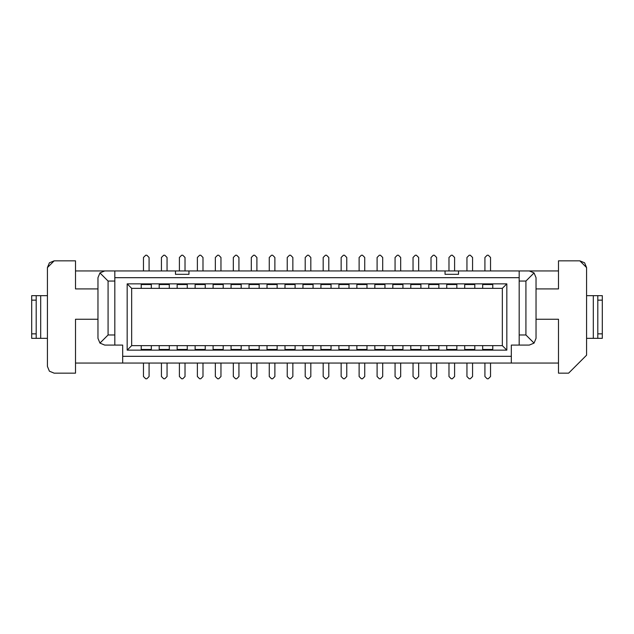 <?xml version="1.0" encoding="UTF-8"?>
<svg xmlns="http://www.w3.org/2000/svg" width="634" height="634" viewBox="0 0 634 634"><rect width="100%" height="100%" fill="white"/><g stroke="black" fill="none" stroke-linecap="round" stroke-linejoin="round"><path stroke-width="0.95" d="M47.423 267.58L54.167 260.836L49.397 262.809L47.423 267.58L49.397 262.809L54.167 260.836L75.509 260.836L75.509 288.922L97.969 288.922L75.509 288.922L75.509 260.836L54.167 260.836L49.397 262.809L47.423 267.58L47.423 366.42L49.397 371.191L54.167 373.164L49.397 371.191L47.423 366.42L47.423 267.58M49.397 371.191L47.423 366.42L49.397 371.191L54.167 373.164L75.509 373.164L54.167 373.164M104.713 270.948L75.509 270.948L104.713 270.948L99.942 272.921L104.713 270.948L114.817 270.948L104.713 270.948M97.969 277.684L99.942 272.921L108.081 281.06L114.817 281.06L114.817 270.948L114.817 345.078L104.713 345.078L114.817 345.078L114.817 281.06L108.081 281.06L99.942 272.921L97.969 277.684L97.969 338.342L97.969 277.684M75.509 363.052L122.679 363.052L122.679 345.078L114.817 345.078L122.679 345.078L122.679 356.316L511.321 356.316L511.321 345.078L519.183 345.078L519.183 270.948L519.183 281.06L525.919 281.06L534.058 272.921L529.287 270.948L519.183 270.948L529.287 270.948L534.058 272.921L536.031 277.684L536.031 338.342L536.031 277.684L534.058 272.921L525.919 281.06L519.183 281.06L519.183 334.974L525.919 334.974L525.919 281.06L525.919 334.974L519.183 334.974L519.183 345.078L511.321 345.078L511.321 363.052L558.491 363.052L75.509 363.052M97.969 319.243L75.509 319.243L75.509 373.164L75.509 319.243L97.969 319.243M99.942 343.105L108.081 334.974L108.081 281.06L108.081 334.974L114.817 334.974L108.081 334.974L99.942 343.105L104.713 345.078L99.942 343.105L97.969 338.342L99.942 343.105M131.666 288.359L127.172 283.866L127.172 350.134L131.666 345.641L131.666 288.359L131.666 345.641L127.172 350.134L506.828 350.134L506.828 283.866L127.172 283.866L131.666 288.359L141.216 288.359L141.216 284.539L151.32 284.539L151.32 288.359L159.189 288.359L159.189 284.539L169.294 284.539L169.294 288.359L177.155 288.359L177.155 284.539L187.268 284.539L187.268 288.359L195.129 288.359L195.129 284.539L205.242 284.539L205.242 288.359L213.103 288.359L213.103 284.539L223.208 284.539L223.208 288.359L231.069 288.359L231.069 284.539L241.182 284.539L241.182 288.359L249.043 288.359L249.043 284.539L259.155 284.539L259.155 288.359L267.017 288.359L267.017 284.539L277.129 284.539L277.129 288.359L284.991 288.359L284.991 284.539L295.095 284.539L295.095 288.359L302.957 288.359L302.957 284.539L313.069 284.539L313.069 288.359L320.931 288.359L320.931 284.539L331.043 284.539L331.043 288.359L338.905 288.359L338.905 284.539L349.009 284.539L349.009 288.359L356.871 288.359L356.871 284.539L366.983 284.539L366.983 288.359L374.845 288.359L374.845 284.539L384.957 284.539L384.957 288.359L392.818 288.359L392.818 284.539L402.931 284.539L402.931 288.359L410.792 288.359L410.792 284.539L420.897 284.539L420.897 288.359L428.758 288.359L428.758 284.539L438.871 284.539L438.871 288.359L446.732 288.359L446.732 284.539L456.845 284.539L456.845 288.359L464.706 288.359L464.706 284.539L474.811 284.539L474.811 288.359L482.68 288.359L482.68 284.539L492.784 284.539L492.784 288.359L502.334 288.359L506.828 283.866L502.334 288.359L502.334 345.641L506.828 350.134L502.334 345.641L492.784 345.641L492.784 349.461L482.68 349.461L482.68 345.641L474.811 345.641L474.811 349.461L464.706 349.461L464.706 345.641L456.845 345.641L456.845 349.461L446.732 349.461L446.732 345.641L438.871 345.641L438.871 349.461L428.758 349.461L428.758 345.641L420.897 345.641L420.897 349.461L410.792 349.461L410.792 345.641L402.931 345.641L402.931 349.461L392.818 349.461L392.818 345.641L384.957 345.641L384.957 349.461L374.845 349.461L374.845 345.641L366.983 345.641L366.983 349.461L356.871 349.461L356.871 345.641L349.009 345.641L349.009 349.461L338.905 349.461L338.905 345.641L331.043 345.641L331.043 349.461L320.931 349.461L320.931 345.641L313.069 345.641L313.069 349.461L302.957 349.461L302.957 345.641L295.095 345.641L295.095 349.461L284.991 349.461L284.991 345.641L277.129 345.641L277.129 349.461L267.017 349.461L267.017 345.641L259.155 345.641L259.155 349.461L249.043 349.461L249.043 345.641L241.182 345.641L241.182 349.461L231.069 349.461L231.069 345.641L223.208 345.641L223.208 349.461L213.103 349.461L213.103 345.641L205.242 345.641L205.242 349.461L195.129 349.461L195.129 345.641L187.268 345.641L187.268 349.461L177.155 349.461L177.155 345.641L169.294 345.641L169.294 349.461L159.189 349.461L159.189 345.641L151.32 345.641L151.32 349.461L141.216 349.461L141.216 345.641L131.666 345.641L141.216 345.641L141.216 349.461L151.32 349.461L151.32 345.641L141.216 345.641L159.189 345.641L159.189 349.461L169.294 349.461L169.294 345.641L159.189 345.641L177.155 345.641L177.155 349.461L187.268 349.461L187.268 345.641L177.155 345.641L195.129 345.641L195.129 349.461L205.242 349.461L205.242 345.641L195.129 345.641L213.103 345.641L213.103 349.461L223.208 349.461L223.208 345.641L213.103 345.641L231.069 345.641L231.069 349.461L241.182 349.461L241.182 345.641L231.069 345.641L249.043 345.641L249.043 349.461L259.155 349.461L259.155 345.641L249.043 345.641L267.017 345.641L267.017 349.461L277.129 349.461L277.129 345.641L267.017 345.641L284.991 345.641L284.991 349.461L295.095 349.461L295.095 345.641L284.991 345.641L302.957 345.641L302.957 349.461L313.069 349.461L313.069 345.641L302.957 345.641L320.931 345.641L320.931 349.461L331.043 349.461L331.043 345.641L320.931 345.641L338.905 345.641L338.905 349.461L349.009 349.461L349.009 345.641L338.905 345.641L356.871 345.641L356.871 349.461L366.983 349.461L366.983 345.641L356.871 345.641L374.845 345.641L374.845 349.461L384.957 349.461L384.957 345.641L374.845 345.641L392.818 345.641L392.818 349.461L402.931 349.461L402.931 345.641L392.818 345.641L410.792 345.641L410.792 349.461L420.897 349.461L420.897 345.641L410.792 345.641L428.758 345.641L428.758 349.461L438.871 349.461L438.871 345.641L428.758 345.641L446.732 345.641L446.732 349.461L456.845 349.461L456.845 345.641L446.732 345.641L464.706 345.641L464.706 349.461L474.811 349.461L474.811 345.641L464.706 345.641L482.68 345.641L482.68 349.461L492.784 349.461L492.784 345.641L482.68 345.641L502.334 345.641L502.334 288.359L492.784 288.359L492.784 284.539L482.68 284.539L482.68 288.359L492.784 288.359L474.811 288.359L474.811 284.539L464.706 284.539L464.706 288.359L474.811 288.359L456.845 288.359L456.845 284.539L446.732 284.539L446.732 288.359L456.845 288.359L438.871 288.359L438.871 284.539L428.758 284.539L428.758 288.359L438.871 288.359L420.897 288.359L420.897 284.539L410.792 284.539L410.792 288.359L420.897 288.359L402.931 288.359L402.931 284.539L392.818 284.539L392.818 288.359L402.931 288.359L384.957 288.359L384.957 284.539L374.845 284.539L374.845 288.359L384.957 288.359L366.983 288.359L366.983 284.539L356.871 284.539L356.871 288.359L366.983 288.359L349.009 288.359L349.009 284.539L338.905 284.539L338.905 288.359L349.009 288.359L331.043 288.359L331.043 284.539L320.931 284.539L320.931 288.359L331.043 288.359L313.069 288.359L313.069 284.539L302.957 284.539L302.957 288.359L313.069 288.359L295.095 288.359L295.095 284.539L284.991 284.539L284.991 288.359L295.095 288.359L277.129 288.359L277.129 284.539L267.017 284.539L267.017 288.359L277.129 288.359L259.155 288.359L259.155 284.539L249.043 284.539L249.043 288.359L259.155 288.359L241.182 288.359L241.182 284.539L231.069 284.539L231.069 288.359L241.182 288.359L223.208 288.359L223.208 284.539L213.103 284.539L213.103 288.359L223.208 288.359L205.242 288.359L205.242 284.539L195.129 284.539L195.129 288.359L205.242 288.359L187.268 288.359L187.268 284.539L177.155 284.539L177.155 288.359L187.268 288.359L169.294 288.359L169.294 284.539L159.189 284.539L159.189 288.359L169.294 288.359L151.32 288.359L151.32 284.539L141.216 284.539L141.216 288.359L151.32 288.359L131.666 288.359M558.491 270.948L529.287 270.948L558.491 270.948M579.833 260.836L558.491 260.836L558.491 288.922L536.031 288.922L558.491 288.922L558.491 260.836L579.833 260.836L586.577 267.58L584.603 262.809L579.833 260.836L584.603 262.809L586.577 267.58L586.577 355.191L568.603 373.164L558.491 373.164L558.491 319.243L536.031 319.243L558.491 319.243L558.491 373.164L568.603 373.164L586.577 355.191L586.577 267.58M529.287 345.078L519.183 345.078L529.287 345.078L534.058 343.105L525.919 334.974L534.058 343.105L536.031 338.342L534.058 343.105L529.287 345.078M519.183 277.684L114.817 277.684L519.183 277.684M506.828 283.866L506.828 350.134L127.172 350.134L127.172 283.866L506.828 283.866M122.679 363.052L511.321 363.052L511.321 356.316L122.679 356.316L122.679 363.052M114.817 270.948L519.183 270.948L458.525 270.948L458.525 274.316L445.044 274.316L445.044 270.948L188.956 270.948L188.956 274.316L175.475 274.316L175.475 270.948L114.817 270.948M175.475 270.948L175.475 274.316L188.956 274.316L188.956 270.948L175.475 270.948M458.525 274.316L458.525 270.948L445.044 270.948L445.044 274.316L458.525 274.316M151.32 349.461L141.216 349.461M169.294 349.461L159.189 349.461M187.268 349.461L177.155 349.461M205.242 349.461L195.129 349.461M223.208 349.461L213.103 349.461M241.182 349.461L231.069 349.461M259.155 349.461L249.043 349.461M277.129 349.461L267.017 349.461M295.095 349.461L284.991 349.461M313.069 349.461L302.957 349.461M331.043 349.461L320.931 349.461M349.009 349.461L338.905 349.461M366.983 349.461L356.871 349.461M384.957 349.461L374.845 349.461M402.931 349.461L392.818 349.461M420.897 349.461L410.792 349.461M438.871 349.461L428.758 349.461M456.845 349.461L446.732 349.461M474.811 349.461L464.706 349.461M492.784 349.461L482.68 349.461M482.68 284.539L492.784 284.539M464.706 284.539L474.811 284.539M446.732 284.539L456.845 284.539M428.758 284.539L438.871 284.539M410.792 284.539L420.897 284.539M392.818 284.539L402.931 284.539M374.845 284.539L384.957 284.539M356.871 284.539L366.983 284.539M338.905 284.539L349.009 284.539M320.931 284.539L331.043 284.539M302.957 284.539L313.069 284.539M284.991 284.539L295.095 284.539M267.017 284.539L277.129 284.539M249.043 284.539L259.155 284.539M231.069 284.539L241.182 284.539M213.103 284.539L223.208 284.539M195.129 284.539L205.242 284.539M177.155 284.539L187.268 284.539M159.189 284.539L169.294 284.539M141.216 284.539L151.32 284.539M143.458 270.948L143.458 257.467L143.458 270.948M149.077 270.948L149.077 257.467L149.077 270.948L149.077 257.467L146.834 255.225L145.709 255.225L143.458 257.467L145.709 255.225L146.834 255.225L149.077 257.467M161.432 270.948L161.432 257.467L161.432 270.948M167.051 270.948L167.051 257.467L167.051 270.948L167.051 257.467L164.8 255.225L163.683 255.225L161.432 257.467L163.683 255.225L164.8 255.225L167.051 257.467M179.406 270.948L179.406 257.467L179.406 270.948M185.017 270.948L185.017 257.467L185.017 270.948L185.017 257.467L182.774 255.225L181.649 255.225L179.406 257.467L181.649 255.225L182.774 255.225L185.017 257.467M197.38 270.948L197.38 257.467L197.38 270.948M202.991 270.948L202.991 257.467L202.991 270.948L202.991 257.467L200.748 255.225L199.623 255.225L197.38 257.467L199.623 255.225L200.748 255.225L202.991 257.467M215.346 270.948L215.346 257.467L215.346 270.948M220.965 270.948L220.965 257.467L220.965 270.948L220.965 257.467L218.714 255.225L217.597 255.225L215.346 257.467L217.597 255.225L218.714 255.225L220.965 257.467M233.32 270.948L233.32 257.467L233.32 270.948M238.939 270.948L238.939 257.467L238.939 270.948L238.939 257.467L236.688 255.225L235.563 255.225L233.32 257.467L235.563 255.225L236.688 255.225L238.939 257.467M251.294 270.948L251.294 257.467L251.294 270.948M256.905 270.948L256.905 257.467L256.905 270.948L256.905 257.467L254.662 255.225L253.537 255.225L251.294 257.467L253.537 255.225L254.662 255.225L256.905 257.467M269.26 270.948L269.26 257.467L269.26 270.948M274.879 270.948L274.879 257.467L274.879 270.948L274.879 257.467L272.636 255.225L271.511 255.225L269.26 257.467L271.511 255.225L272.636 255.225L274.879 257.467M287.234 270.948L287.234 257.467L287.234 270.948M292.853 270.948L292.853 257.467L292.853 270.948L292.853 257.467L290.602 255.225L289.484 255.225L287.234 257.467L289.484 255.225L290.602 255.225L292.853 257.467M305.208 270.948L305.208 257.467L305.208 270.948M310.818 270.948L310.818 257.467L310.818 270.948L310.818 257.467L308.576 255.225L307.45 255.225L305.208 257.467L307.45 255.225L308.576 255.225L310.818 257.467M323.182 270.948L323.182 257.467L323.182 270.948M328.792 270.948L328.792 257.467L328.792 270.948L328.792 257.467L326.55 255.225L325.424 255.225L323.182 257.467L325.424 255.225L326.55 255.225L328.792 257.467M341.147 270.948L341.147 257.467L341.147 270.948M346.766 270.948L346.766 257.467L346.766 270.948L346.766 257.467L344.516 255.225L343.398 255.225L341.147 257.467L343.398 255.225L344.516 255.225L346.766 257.467M359.121 270.948L359.121 257.467L359.121 270.948M364.74 270.948L364.74 257.467L364.74 270.948L364.74 257.467L362.489 255.225L361.364 255.225L359.121 257.467L361.364 255.225L362.489 255.225L364.74 257.467M377.095 270.948L377.095 257.467L377.095 270.948M382.706 270.948L382.706 257.467L382.706 270.948L382.706 257.467L380.463 255.225L379.338 255.225L377.095 257.467L379.338 255.225L380.463 255.225L382.706 257.467M395.061 270.948L395.061 257.467L395.061 270.948M400.68 270.948L400.68 257.467L400.68 270.948L400.68 257.467L398.437 255.225L397.312 255.225L395.061 257.467L397.312 255.225L398.437 255.225L400.68 257.467M413.035 270.948L413.035 257.467L413.035 270.948M418.654 270.948L418.654 257.467L418.654 270.948L418.654 257.467L416.403 255.225L415.286 255.225L413.035 257.467L415.286 255.225L416.403 255.225L418.654 257.467M431.009 270.948L431.009 257.467L431.009 270.948M436.62 270.948L436.62 257.467L436.62 270.948L436.62 257.467L434.377 255.225L433.252 255.225L431.009 257.467L433.252 255.225L434.377 255.225L436.62 257.467M448.983 270.948L448.983 257.467L448.983 270.948M454.594 270.948L454.594 257.467L454.594 270.948L454.594 257.467L452.351 255.225L451.226 255.225L448.983 257.467L451.226 255.225L452.351 255.225L454.594 257.467M466.949 270.948L466.949 257.467L466.949 270.948M472.568 270.948L472.568 257.467L472.568 270.948L472.568 257.467L470.317 255.225L469.2 255.225L466.949 257.467L469.2 255.225L470.317 255.225L472.568 257.467M484.923 270.948L484.923 257.467L484.923 270.948M490.542 270.948L490.542 257.467L490.542 270.948L490.542 257.467L488.291 255.225L487.166 255.225L484.923 257.467L487.166 255.225L488.291 255.225L490.542 257.467M490.542 363.052L490.542 376.533L490.542 363.052M484.923 363.052L484.923 376.533L484.923 363.052L484.923 376.533L487.166 378.775L488.291 378.775L490.542 376.533L488.291 378.775L487.166 378.775L484.923 376.533M472.568 363.052L472.568 376.533L472.568 363.052M466.949 363.052L466.949 376.533L466.949 363.052L466.949 376.533L469.2 378.775L470.317 378.775L472.568 376.533L470.317 378.775L469.2 378.775L466.949 376.533M454.594 363.052L454.594 376.533L454.594 363.052M448.983 363.052L448.983 376.533L448.983 363.052L448.983 376.533L451.226 378.775L452.351 378.775L454.594 376.533L452.351 378.775L451.226 378.775L448.983 376.533M436.62 363.052L436.62 376.533L436.62 363.052M431.009 363.052L431.009 376.533L431.009 363.052L431.009 376.533L433.252 378.775L434.377 378.775L436.62 376.533L434.377 378.775L433.252 378.775L431.009 376.533M418.654 363.052L418.654 376.533L418.654 363.052M413.035 363.052L413.035 376.533L413.035 363.052L413.035 376.533L415.286 378.775L416.403 378.775L418.654 376.533L416.403 378.775L415.286 378.775L413.035 376.533M400.68 363.052L400.68 376.533L400.68 363.052M395.061 363.052L395.061 376.533L395.061 363.052L395.061 376.533L397.312 378.775L398.437 378.775L400.68 376.533L398.437 378.775L397.312 378.775L395.061 376.533M382.706 363.052L382.706 376.533L382.706 363.052M377.095 363.052L377.095 376.533L377.095 363.052L377.095 376.533L379.338 378.775L380.463 378.775L382.706 376.533L380.463 378.775L379.338 378.775L377.095 376.533M364.74 363.052L364.74 376.533L364.74 363.052M359.121 363.052L359.121 376.533L359.121 363.052L359.121 376.533L361.364 378.775L362.489 378.775L364.74 376.533L362.489 378.775L361.364 378.775L359.121 376.533M346.766 363.052L346.766 376.533L346.766 363.052M341.147 363.052L341.147 376.533L341.147 363.052L341.147 376.533L343.398 378.775L344.516 378.775L346.766 376.533L344.516 378.775L343.398 378.775L341.147 376.533M328.792 363.052L328.792 376.533L328.792 363.052M323.182 363.052L323.182 376.533L323.182 363.052L323.182 376.533L325.424 378.775L326.55 378.775L328.792 376.533L326.55 378.775L325.424 378.775L323.182 376.533M310.818 363.052L310.818 376.533L310.818 363.052M305.208 363.052L305.208 376.533L305.208 363.052L305.208 376.533L307.45 378.775L308.576 378.775L310.818 376.533L308.576 378.775L307.45 378.775L305.208 376.533M292.853 363.052L292.853 376.533L292.853 363.052M287.234 363.052L287.234 376.533L287.234 363.052L287.234 376.533L289.484 378.775L290.602 378.775L292.853 376.533L290.602 378.775L289.484 378.775L287.234 376.533M274.879 363.052L274.879 376.533L274.879 363.052M269.26 363.052L269.26 376.533L269.26 363.052L269.26 376.533L271.511 378.775L272.636 378.775L274.879 376.533L272.636 378.775L271.511 378.775L269.26 376.533M256.905 363.052L256.905 376.533L256.905 363.052M251.294 363.052L251.294 376.533L251.294 363.052L251.294 376.533L253.537 378.775L254.662 378.775L256.905 376.533L254.662 378.775L253.537 378.775L251.294 376.533M238.939 363.052L238.939 376.533L238.939 363.052M233.32 363.052L233.32 376.533L233.32 363.052L233.32 376.533L235.563 378.775L236.688 378.775L238.939 376.533L236.688 378.775L235.563 378.775L233.32 376.533M220.965 363.052L220.965 376.533L220.965 363.052M215.346 363.052L215.346 376.533L215.346 363.052L215.346 376.533L217.597 378.775L218.714 378.775L220.965 376.533L218.714 378.775L217.597 378.775L215.346 376.533M202.991 363.052L202.991 376.533L202.991 363.052M197.38 363.052L197.38 376.533L197.38 363.052L197.38 376.533L199.623 378.775L200.748 378.775L202.991 376.533L200.748 378.775L199.623 378.775L197.38 376.533M185.017 363.052L185.017 376.533L185.017 363.052M179.406 363.052L179.406 376.533L179.406 363.052L179.406 376.533L181.649 378.775L182.774 378.775L185.017 376.533L182.774 378.775L181.649 378.775L179.406 376.533M167.051 363.052L167.051 376.533L167.051 363.052M161.432 363.052L161.432 376.533L161.432 363.052L161.432 376.533L163.683 378.775L164.8 378.775L167.051 376.533L164.8 378.775L163.683 378.775L161.432 376.533M149.077 363.052L149.077 376.533L149.077 363.052M143.458 363.052L143.458 376.533L143.458 363.052L143.458 376.533L145.709 378.775L146.834 378.775L149.077 376.533L146.834 378.775L145.709 378.775L143.458 376.533M36.193 295.658L47.423 295.658L36.193 295.658L36.193 338.342L31.7 338.342L31.7 295.658L36.193 295.658L31.7 295.658L31.7 300.151L36.193 300.151L36.193 295.658L31.7 295.658M47.423 338.342L36.193 338.342L40.687 338.342L40.687 295.658L40.687 338.342L47.423 338.342M146.834 255.225L145.709 255.225M164.8 255.225L163.683 255.225M182.774 255.225L181.649 255.225M200.748 255.225L199.623 255.225M218.714 255.225L217.597 255.225M236.688 255.225L235.563 255.225M254.662 255.225L253.537 255.225M272.636 255.225L271.511 255.225M290.602 255.225L289.484 255.225M308.576 255.225L307.45 255.225M326.55 255.225L325.424 255.225M344.516 255.225L343.398 255.225M362.489 255.225L361.364 255.225M380.463 255.225L379.338 255.225M398.437 255.225L397.312 255.225M416.403 255.225L415.286 255.225M434.377 255.225L433.252 255.225M452.351 255.225L451.226 255.225M470.317 255.225L469.2 255.225M488.291 255.225L487.166 255.225M487.166 378.775L488.291 378.775M469.2 378.775L470.317 378.775M451.226 378.775L452.351 378.775M433.252 378.775L434.377 378.775M415.286 378.775L416.403 378.775M397.312 378.775L398.437 378.775M379.338 378.775L380.463 378.775M361.364 378.775L362.489 378.775M343.398 378.775L344.516 378.775M325.424 378.775L326.55 378.775M307.45 378.775L308.576 378.775M289.484 378.775L290.602 378.775M271.511 378.775L272.636 378.775M253.537 378.775L254.662 378.775M235.563 378.775L236.688 378.775M217.597 378.775L218.714 378.775M199.623 378.775L200.748 378.775M181.649 378.775L182.774 378.775M163.683 378.775L164.8 378.775M145.709 378.775L146.834 378.775M36.193 338.342L36.193 333.849L31.7 333.849L31.7 338.342L36.193 338.342L31.7 338.342M36.193 333.849L36.193 300.151L31.7 300.151L31.7 333.849L36.193 333.849M597.807 338.342L586.577 338.342L597.807 338.342L597.807 295.658L602.3 295.658L602.3 338.342L597.807 338.342L602.3 338.342L602.3 333.849L597.807 333.849L597.807 338.342L602.3 338.342M586.577 295.658L597.807 295.658L593.313 295.658L593.313 338.342L593.313 295.658L586.577 295.658M597.807 295.658L597.807 300.151L602.3 300.151L602.3 295.658L597.807 295.658L602.3 295.658M597.807 300.151L597.807 333.849L602.3 333.849L602.3 300.151L597.807 300.151"/></g></svg>
